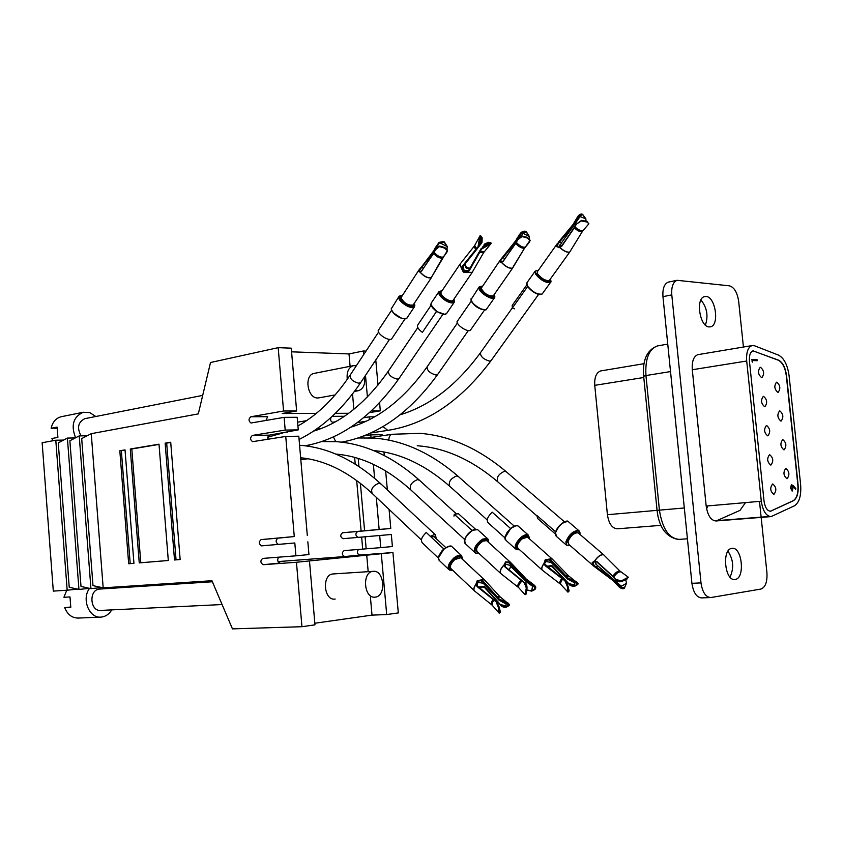 <?xml version="1.0" encoding="UTF-8"?>
<svg xmlns="http://www.w3.org/2000/svg" width="843" height="843" viewBox="0 0 843 843"><rect width="100%" height="100%" fill="white"/><g stroke="black" fill="none" stroke-linecap="round" stroke-linejoin="round"><path stroke-width="1.26" d="M514.472 308.823L512.323 308.064L527.539 286.662M512.323 308.064L512.207 305.451L526.696 285.039M588.857 223.701L587.002 222.046L581.407 220.95L576.359 224.143L561.817 246.198L559.71 247.589L556.886 246.757L557.349 243.68L558.013 243.943L557.497 246.535L559.246 247.284M569.921 251.751L569.689 252.099C567.423 252.837 564.093 251.33 559.71 247.589L559.9 247.147M557.571 243.227L558.013 243.943M570.016 251.593L569.805 251.941C567.602 252.731 564.283 251.267 559.868 247.536L561.68 246.167M559.362 247.241L561.48 242.868L559.489 242.089L558.087 243.827M570.279 251.172L576.022 241.804M558.509 242.099L572.966 224.786L578.203 215.882L578.888 216.061L573.145 225.755L559.489 242.089L558.983 241.519M561.48 242.868L579.331 217.663L580.405 216.672L585.695 218.811L582.724 214.712L578.888 216.061L580.405 216.672M581.407 220.95L581.575 220.371L586.939 221.309M576.359 224.143L581.575 220.371L587.086 221.33L588.741 223.901M578.266 215.819L581.47 214.375M100.317 617.118L78.673 618.056C72.235 618.193 67.577 614.737 64.711 607.677L70.791 607.36L70.001 596.928L63.931 597.297L66.745 590.237M110.127 587.392L110.855 588.34M111.761 609.879C109.253 614.031 105.902 616.412 101.708 617.034L101.318 617.076C89.369 618.846 81.223 599.12 89.558 588.34M222.088 604.547L101.023 610.406C89.99 611.965 88.431 589.731 99.516 589.078L100.138 589.036M70.664 607.002L64.711 607.677M373.038 571.354C384.25 569.489 386.621 596.233 375.314 597.118L375.135 597.139C363.913 598.93 361.71 572.007 373.006 571.354L332.953 573.957C321.636 574.599 323.744 600.838 334.987 599.078L335.166 599.057M505.031 537.971L488.329 522.955C486.105 520.5 487.402 516.907 492.207 512.165L510.552 528.498L506.959 532.607M550.732 566.18L552.176 566.833L568.804 584.009L574.926 586.011L577.371 583.735L567.645 578.73L549.025 559.9L545.6 560.3L544.61 563.44L543.946 563.451L545.231 559.784L549.109 559.12L551.396 560.511L568.066 578.119L576.306 581.554L577.687 583.019M548.888 559.847L549.109 559.12L551.975 558.825L552.681 559.499M544.61 563.43L545.895 561.533L551.164 562.429L567.75 579.173L574.641 582.808L574.715 585.031L568.698 583.567L551.88 565.527L547.002 566.211M547.834 567.033L550.363 566.18M562.07 578.245L543.946 563.451C541.659 566.696 541.143 568.972 542.386 570.311M544.641 563.577L545.579 565.274M549.025 559.9L549.288 559.183L552.165 558.972L552.787 559.615M565.284 580.521L563.061 578.951L565.421 580.616L568.14 586.538L567.36 586.538L564.905 580.785L545.2 565.706L543.998 563.63C541.575 567.16 541.185 569.489 542.85 570.595L560.026 583.809M569.099 590.943L568.14 586.538L568.477 591.28L569.067 591.143M574.188 582.566L574.167 580.774M575.2 585.906L574.715 585.031M567.36 586.538L567.634 591.544L567.982 592.165L568.488 591.322L568.14 586.538L564.905 580.785M555.242 533.872L537.781 518.656L536.738 515.379L555.6 531.785M594.81 561.301L592.85 562.702L594.041 565.326L593.461 565.758L592.197 562.608L594.642 560.88L596.96 561.67L615.696 579.31L621.165 580.964L628.267 577.276M594.979 561.322L594.642 560.88C597.792 556.38 600.753 554.315 603.535 554.673L578.045 532.755C573.862 532.829 570.521 535.779 568.034 541.596L568.877 544.473L593.577 565.969M594.041 565.326L593.461 565.758L593.946 566.37M596.876 561.817L594.8 560.901C598.024 556.369 600.996 554.346 603.714 554.82L604.336 555.432M594.146 565.432L612.44 578.951L620.132 586.981L624.4 587.803L626.528 583.272L621.554 586.159L620.68 585.685L596.907 565.031L594.621 561.712M621.554 586.159L619.5 587.339L612.482 579.942L594.768 566.918M626.602 579.457L621.523 581.522L615.664 579.584L613.788 577.023C616.201 573.43 618.53 571.702 620.785 571.828L621.27 572.176M613.767 577.055L612.956 576.148C615.474 572.492 617.835 570.816 620.016 571.122L628.14 577.086L626.686 579.426L621.523 581.522L621.165 580.964M623.989 588.108L619.584 587.402C621.776 588.867 623.367 589.141 624.357 588.224L626.528 583.272M626.518 583.356L625.801 579.9M438.476 558.161L422.522 543.061C420.299 540.584 421.542 537.054 426.242 532.47L443.861 548.993M483.187 586.897L484.567 587.56L500.447 604.937L506.39 606.981L508.645 604.779L498.919 599.773L482.839 581.965L480.91 580.701L477.612 581.154L476.58 584.304L475.895 584.315L477.233 580.637L481.121 579.963L483.366 581.364L499.319 599.162L507.707 602.724L508.982 604.052M480.91 580.701L481.121 579.963L484.293 579.699L485.01 580.427M479.857 588.066L482.818 586.876M476.527 583.851L475.895 584.315C473.734 587.413 473.26 589.636 474.504 590.985M476.527 583.862L476.938 585.147L477.992 582.365L483.239 583.251L499.045 600.205L506.021 603.957L506.116 606.022L500.32 604.505L484.167 586.285L479.414 586.928M476.611 584.441L477.507 586.148M481.047 580.743L481.3 580.037L484.483 579.858L485.115 580.542M496.538 601.575L494.398 599.984L496.664 601.67L499.204 607.108L498.434 607.634L496.127 601.849L477.106 586.591L475.947 584.494C473.64 587.887 473.323 590.153 474.967 591.301L491.511 604.673M500.426 612.187L499.204 607.097L496.59 601.586L496.127 601.849M499.509 608.583L499.646 612.345L500.552 611.649M505.41 603.62L505.326 601.849M506.685 606.876L506.116 606.022M500.215 610.985L500.5 611.965L499.204 613.198L498.814 612.608L498.434 607.634M444.714 314.291L436.495 311.499L432.501 307.695M423.007 331.457L436.495 311.499M422.332 332.342C418.276 329.244 416.769 326.768 417.801 324.913L431.1 305.24M490.795 243.869L481.532 249.096L469.235 270.761L467.233 272.468L463.302 272.099L461.574 268.559L462.291 268.58L463.639 271.615L466.969 271.815L468.697 270.297L481.121 248.622L490.352 243.142L488.561 242.32L484.82 243.901M469.846 268.169L466.801 267.537L465.083 264.734M472.112 272.5L467.233 272.468L466.969 271.815M459.856 264.365L461.574 268.559L462.291 268.58M465.094 264.987L465.241 263.827L464.651 264.586L466.253 268.232L469.54 268.822M472.196 272.342L467.391 272.373L467.096 271.752M463.144 266.356L462.301 268.432M468.729 270.245L464.187 270.909L463.25 266.377L462.649 267.147M473.956 246.525L460.036 264.144L461.606 268.369L462.449 266.072L478.065 246.704L479.772 236.251M482.902 246.451L488.139 242.858L488.497 243.469L483.439 246.019M478.866 246.683L479.92 244.892L481.058 238.126L481.753 238.443L481.796 242.489L479.267 246.124M480.963 243.996L482.027 242.204L482.175 237.905L480.605 236.398L479.593 245.397L463.092 266.42L476.169 250.065M488.139 242.858L488.782 242.331M486.938 245.513L487.096 244.217M481.753 238.443L482.08 237.694M479.467 240.35L480.689 239.791M42.15 442.744L53.309 591.112L67.166 590.205L55.796 440.225L42.15 442.744M77.588 589.131L67.166 590.205M63.583 440.078L55.796 440.225M67.398 438.075L78.947 589.436L69.221 587.255L58.262 442.87L67.398 438.075L75.269 437.939M89.537 588.34L78.947 589.436M101.708 587.529L90.939 588.646L81.002 586.454L69.874 440.752L79.221 435.894L87.187 435.768M90.939 588.646L79.221 435.894M103.173 587.845L92.993 585.643L81.697 438.602L91.255 433.671L103.173 587.845L211.941 580.722L232.457 628.878L301.942 626.707L296.451 562.249L263.185 564.715C260.329 562.776 260.171 560.679 262.7 558.424L295.904 555.822L294.818 542.976L261.551 545.864C258.748 543.925 258.601 541.828 261.119 539.583L294.27 536.559L285.745 436.442L252.584 441.669C250.023 439.698 249.96 437.622 252.394 435.431L285.197 430.078L284.112 417.359L250.982 423.007C248.453 421.036 248.411 418.96 250.824 416.779L283.575 411.005L278.179 347.664L210.518 362.511L198.305 413.881L91.255 433.671M380.762 547.644L366.168 548.804L365.103 536.78L379.687 535.505L380.762 547.644L392.395 546.517L391.321 534.483L358.106 537.381C355.303 535.568 355.166 533.608 357.685 531.48L390.783 528.477L389.087 509.404M314.818 623.24L372.005 615.116L386.695 614.568L398.307 612.903L392.933 552.544L359.708 555.052C357.211 553.935 356.779 552.081 358.401 549.478M369.571 412.617L380.309 410.836L379.592 402.785M378.012 385.061L375.778 359.993M387.348 489.941L385.651 470.879M384.282 455.526L383.976 452.006M382.522 435.705L382.427 434.672L370.772 434.883L363.544 435.979M165.144 443.155L174.512 559.984L180.149 559.52L170.707 442.217L165.144 443.155L166.672 443.123L176.05 559.847L174.512 559.984M130.275 449.013L139.253 562.892L168.305 560.5L159 444.187L130.275 449.013L131.803 448.971L140.781 562.745L168.305 560.479M119.822 450.763L128.673 563.756L133.942 563.324L125.027 449.888L119.822 450.763L121.339 450.731L130.201 563.619L133.942 563.314M369.413 419.624L369.171 416.863L363.575 417.77M374.598 416.832L369.171 416.863M301.942 626.707L314.966 624.842L309.486 560.932L296.451 562.249M392.933 552.544L381.299 553.714L386.695 614.568M356.673 480.457L361.12 531.069L342.564 532.755C340.045 534.894 340.182 536.875 342.996 538.709L361.647 537.086L362.701 549.13L344.123 550.605C341.584 552.755 341.742 554.747 344.597 556.57L278.064 561.586M391.321 534.483L379.687 535.505M365.103 536.78L361.647 537.086M390.783 528.477L379.15 529.446L376.305 497.328M374.619 478.308L373.375 464.324M370.994 437.422L370.772 434.883M379.15 529.446L364.576 530.774L360.393 483.271M361.12 531.069L364.576 530.774M297.59 422.164L306.536 420.668M380.309 410.836L371.489 410.857M278.179 347.664L291.256 348.17L296.631 410.984L282.215 413.502L316.294 413.386M335.377 413.323L348.665 413.281M296.631 410.984L283.575 411.005M350.098 366.305L349.013 353.934L291.562 351.826M349.013 353.934L363.333 350.994L366.02 351.099M362.701 549.13L366.168 548.804M367.411 396.958L365.493 375.388M363.66 354.661L363.333 350.994M335.345 421.837L332.564 422.248C330.677 421.468 330.171 419.856 331.057 417.39M263.185 564.715L279.992 563.029C277.516 561.881 277.062 559.921 278.633 557.17M309.486 560.932L381.299 553.714M294.818 542.976L278.369 544.388C275.556 542.47 275.419 540.395 277.937 538.171L294.27 536.559M284.112 417.359L297.179 417.285L298.253 429.888L285.197 430.078M298.253 429.888L269.233 435.146L267.537 439.329M130.201 563.619L128.673 563.756M307.305 535.463L298.801 436.2L285.745 436.442M159.021 444.409L131.803 448.971M250.824 416.779L267.674 416.684L265.893 420.499M125.049 450.109L121.339 450.731M307.843 541.828L308.938 554.557L295.904 555.822M170.729 442.438L166.672 443.123M140.781 562.745L139.253 562.892M176.05 559.847L180.149 559.51M333.586 573.914L332.953 573.957M372.005 615.116L370.435 597.36M368.18 571.67L366.694 554.81M354.64 457.422L355.23 464.114M358.918 466.474L358.212 458.455M319.202 397.801L317.748 397.97C307.421 398.57 303.817 375.272 313.965 373.438L314.555 373.323M287.6 432.174L287.558 431.627M353.881 409.276L352.532 393.966M56.934 428.202L51.138 428.265C52.54 422.111 55.817 418.286 60.981 416.769L61.929 416.579M51.138 428.265L57.113 427.095L57.893 437.391L51.918 438.508L52.856 440.763M75.617 437.77C70.728 425.399 73.246 416.906 83.162 412.28L89.664 412.543L95.807 416.505M81.065 435.863C76.808 427.886 78.041 422.164 84.774 418.676L85.364 418.56M347.263 379.361C346.526 372.079 348.517 367.527 353.228 365.693L356.347 365.725M364.576 376.768C365.419 384.187 363.417 388.834 358.56 390.688L355.135 390.509M470.784 329.687L470.52 330.066C468.413 332.743 457.138 325.788 457.001 321.731L471.321 301.025M501.701 262.089L499.53 261.836L500.426 259.834M512.238 268.759L512.681 267.905M529.141 236.62L526.338 232.046L521.743 232.584L515.716 241.815L503.029 257.842L500.9 259.254M501.427 259.518L500.162 261.678L501.206 262.289M501.996 262.131L501.459 262.458C505.61 266.82 509.309 268.727 512.555 268.211L513.482 266.283M501.522 259.423L500.911 259.244M504.799 258.759L502.66 257.315L515.916 240.455M512.607 268.106L524.567 248.127L529.278 242.373L530.026 240.729L527.339 238.053L522.049 236.535L517.75 239.749L503.366 261.119L501.596 262.405C505.705 266.683 509.372 268.59 512.607 268.106M509.414 252.236L517.244 240.55M519.794 236.883L523.387 233.448L529.13 236.472M516.401 240.803L515.979 240.329L517.36 237.842L521.259 232.331L518.656 235.597M517.823 239.602L517.707 239.623C518.276 237.684 519.815 236.493 522.323 236.04L527.465 237.41M527.57 237.463L529.878 240.002M523.387 233.448L521.259 232.331C523.735 231.003 525.442 230.813 526.359 231.762L529.362 236.493L529.299 238.674M521.406 232.31L524.873 231.572M530.026 240.729L527.56 237.41L522.323 236.04L522.049 236.535M525.294 247.115L530.163 240.234M392.027 338.328L391.753 338.738C389.54 341.7 377.927 334.755 378.17 330.604L391.584 310.287M420.257 271.783L418.286 271.509L419.055 269.802M420.562 271.825L420.014 272.152C423.955 276.483 427.675 278.369 431.184 277.821L431.3 277.452M420.246 269.202L419.761 268.938L420.341 269.107L418.908 271.362L419.803 271.962M447.022 246.609L444.177 242.089L439.53 242.636L433.745 251.751L420.341 269.107M421.5 266.999L433.376 251.267L421.5 266.999M431.226 277.716L442.459 258.011L446.59 252.774L447.485 250.729L444.619 248.105L439.456 246.588L435.452 249.749L421.816 270.835L420.141 272.089C424.05 276.346 427.738 278.222 431.226 277.716M430.942 257.157L434.482 251.625M447.032 249.128L447.222 246.493L444.208 241.804L439.077 242.373L446.969 246.472M433.745 251.751L433.924 250.424M433.997 250.287L435.23 247.884L433.997 250.287M435.525 249.591L435.431 249.623C435.936 247.716 437.38 246.535 439.751 246.103L444.767 247.463M444.851 247.505L447.37 250.013M435.262 247.831L439.077 242.373L435.262 247.831L436.042 248.495M439.214 242.362L442.838 241.635M447.485 250.729L444.841 247.463L439.456 246.588M431.268 277.653L447.612 250.192M793.221 485.589L795.824 488.592L795.655 489.351L793.295 486.643L792.283 491.016L790.386 487.834L791.545 484.514L795.824 488.592M791.672 485.431L790.428 487.886L792.209 490.078L792.915 487.591L791.672 485.431L790.913 487.844L792.167 490.089M791.356 484.567L792.736 485.631M793.295 486.643L792.051 490.995M752.441 360.509L752.609 362.132L751.787 359.539L757.14 359.782L757.235 360.73L752.441 360.509L752.061 361.552M776.803 382.195L776.498 382.227C773.927 385.904 774.38 389.287 777.868 392.364L778.152 392.332C780.734 388.665 780.281 385.293 776.803 382.195M779.828 410.889L779.575 410.91C776.951 414.63 777.394 418.023 780.892 421.079L781.124 421.057C783.758 417.359 783.326 413.966 779.828 410.889M782.852 439.646L782.662 439.667C779.986 443.429 780.407 446.822 783.927 449.867L784.106 449.846C786.782 446.116 786.371 442.712 782.852 439.646M760.523 367.306L760.186 367.337C757.562 371.068 758.036 374.482 761.608 377.601L761.924 377.569C764.548 373.87 764.085 370.446 760.523 367.306M763.568 396.368L763.284 396.4C760.607 400.162 761.06 403.586 764.654 406.684L764.917 406.663C767.594 402.922 767.151 399.498 763.568 396.368M766.624 425.504L766.392 425.525C763.663 429.319 764.095 432.765 767.699 435.842L767.92 435.82C770.65 432.048 770.217 428.613 766.624 425.504M769.68 454.704L769.501 454.725C766.719 458.55 767.141 462.006 770.765 465.073L770.923 465.051C773.716 461.247 773.294 457.791 769.68 454.704M785.887 468.476L785.75 468.497C783.021 472.28 783.432 475.694 786.972 478.719L787.088 478.698C789.828 474.936 789.427 471.532 785.887 468.476M772.746 483.977L772.62 483.987C769.785 487.855 770.186 491.311 773.832 494.367L773.937 494.356C776.782 490.51 776.382 487.054 772.746 483.977M770.365 511.258L793.168 500.721C796.867 498.329 798.426 493.018 797.847 484.778L786.319 375.757C785.17 367.601 782.515 362.427 778.342 360.235L753.052 350.836M764.021 500.984C765.033 507.497 767.204 510.911 770.534 511.248L793.411 500.7C797.109 498.308 798.669 492.997 798.089 484.757L786.561 375.715C785.402 367.569 782.747 362.395 778.584 360.193L752.989 350.857C750.249 351.974 749.069 355.398 749.438 361.152L764.021 500.984M751.798 359.645L757.14 359.782M756.656 359.866L756.74 360.699M754.633 345.809L752.019 345.598C747.931 347.263 746.15 352.416 746.698 361.025L761.303 501.227C762.841 511.016 766.097 516.148 771.092 516.611L794.401 505.821C799.322 502.607 801.398 495.526 800.618 484.567L789.101 375.799C787.573 364.966 784.043 358.064 778.489 355.114L754.633 345.809M698.415 354.576L697.835 354.671C693.641 356.336 691.797 361.352 692.293 369.74L706.181 506.053C707.677 515.568 710.976 520.542 716.065 520.985L739.985 510.394L745.518 502.607M735.138 579.436C745.423 578.53 742.093 546.338 731.945 548.371L731.914 548.371C721.597 548.93 724.79 581.47 734.98 579.457L735.138 579.436M743.431 347.031L738.679 301.446C737.298 292.458 734.211 287.252 729.427 285.83L677.055 280.308C673.041 282.015 671.281 286.873 671.787 294.881L700.997 582.892C702.451 592.313 705.717 597.202 710.797 597.55L760.913 589.057C765.423 587.35 767.425 581.881 766.919 572.66L761.166 517.391M761.134 517.128L759.501 501.385M709.174 326.926L710.501 326.81C719.711 325.282 715.517 296.683 706.044 296.483L704.548 296.61C695.327 298.201 699.743 327.073 709.174 326.926M661.007 525.347L617.634 528.793C612.281 528.593 608.878 523.903 607.413 514.704L594.747 385.346C594.336 377.39 596.296 372.585 600.648 370.941L601.238 370.846M668.847 282.026L668.257 282.142C664.231 283.849 662.461 288.685 662.956 296.662L691.924 583.324C693.367 592.703 696.645 597.571 701.745 597.908L710.175 597.571M705.412 325.082C708.489 315.862 706.992 307.495 700.933 299.982M730.027 577.107C734.116 568.193 733.431 559.562 727.962 551.217M707.825 505.905L706.613 508.898M430.373 536.348L434.061 534.683L435.515 534.926L436.168 538.582M434.524 537.044L433.133 536.485L431.268 537.191M453.966 516.179L454.261 514.251L472.038 530.447M454.261 514.251L458.466 513.735L459.245 514.441M524.23 582.639L521.891 581.101C518.793 584.283 517.887 586.654 519.172 588.203L525.01 594.663L526.338 588.024L524.23 582.639L505.094 567.107L504.051 564.894L505.6 561.849L509.235 562.091L508.909 562.766L505.842 562.439L504.62 564.41M500.816 573.64C499.372 571.649 500.447 568.73 504.051 564.894L505.526 564.115L509.425 565.221L526.738 582.06L532.586 586.317L531.606 591.017L535.105 588.382L532.86 584.968L524.894 579.71L508.909 562.766M511.174 563.008L509.235 562.091L509.024 562.839M518.002 587.107L501.29 573.946C499.341 572.207 500.278 569.246 504.082 565.063L505.357 566.854M487.275 541.227L510.647 562.46L509.404 562.186L525.01 578.751L533.134 584.241L535.431 587.834M526.338 588.024L527.023 588.193L526.222 593.335M526.211 593.388L525.916 594.473M525.063 594.736L526.201 593.419L527.023 588.214C527.033 585.021 526.211 583.124 524.546 582.492L526.98 586.127M526.78 589.931L531.807 590.964M524.894 579.71L526.496 579.236L533.134 584.241L532.586 586.317M417.812 327.569L388.454 370.983C388.201 374.714 391.131 377.443 397.222 379.16L399.182 378.275M382.985 426.569L387.801 430.373C426.432 424.24 460.836 401.015 491.016 360.699L491.248 360.382M400.235 414.745C430.046 405.736 456.78 385.072 480.447 352.743C480.352 356.431 483.376 359.223 489.52 361.131L491.016 360.699L538.603 294.407M540.7 294.492C535.726 294.081 531.248 291.288 527.265 286.104M534.936 271.467L526.959 282.711L527.16 285.629C532.397 291.973 537.402 294.765 542.165 294.017L542.46 293.617M550.858 281.815L550.5 282.426C545.758 283.122 540.742 280.298 535.442 273.964L535.21 271.067L538.161 270.571M538.119 270.624C535.547 270.35 534.862 271.383 536.053 273.743C539.488 280.234 554.167 285.809 550.247 279.159M549.731 279.887C550.869 284.123 539.531 278.98 536.991 274.091L537.602 271.351M557.413 243.469L537.413 271.615L537.602 273.87C541.722 278.791 545.632 280.993 549.32 280.456L549.541 280.15M582.408 231.393L582.26 231.646C580.469 232.194 577.834 230.971 574.357 227.968L575.874 225.102M573.145 225.755L573.019 224.512M561.817 246.198L574.304 227.926M576.117 222.531L574.884 221.783M577.128 217.62L573.514 223.764L573.883 224.733M583.082 230.529L582.935 230.697C581.059 231.161 578.414 229.897 574.979 226.893M505.178 537.486L510.753 528.403M510.847 528.329L515.6 525.906M518.972 526.78L518.118 526.021C516.306 525.305 513.935 526.116 510.995 528.435C505.473 533.893 503.956 537.992 506.422 540.732L515.516 548.919M519.573 549.752L516.359 549.668C513.914 546.949 515.463 542.839 521.006 537.349C523.956 535.01 526.327 534.188 528.129 534.894L518.118 526.021C516.885 524.926 514.43 525.695 510.753 528.329C505.537 534.23 503.787 538.066 505.515 539.868M529.309 538.73C529.267 534.483 526.612 534.199 521.374 537.866C514.736 545.21 514.104 549.141 519.478 549.657M518.614 548.888C515.389 547.328 516.369 543.861 521.532 538.487C525.305 535.695 527.613 535.526 528.445 537.96M528.108 537.655L527.444 537.075L521.901 538.993C517.581 543.271 516.38 546.464 518.276 548.582L542.007 569.889M551.396 560.511L551.164 562.429M551.88 565.527L552.27 566.928M564.873 576.011L568.266 575.6M560.437 584.146C559.246 583.187 559.657 581.322 561.67 578.561L562.608 579.225C560.553 581.986 560.1 583.872 561.227 584.884L567.739 591.902M568.066 578.119L567.75 579.173M562.998 578.941L545.684 565.347L545.2 565.706M568.698 583.567L566.781 581.765M566.791 581.786L552.239 566.907M565.706 576.854L569.025 576.19M568.856 584.073L568.835 584.062C570.005 585.78 572.091 586.443 575.084 586.043C577.718 584.715 578.635 583.82 577.845 583.356L568.119 575.463L552.165 558.972L528.118 537.665M555.526 532.428C557.529 526.822 561.016 523.187 565.99 521.522M569.141 522.333L568.298 521.606C562.903 521.659 558.635 525.421 555.495 532.881L556.612 536.58L566.106 544.863M570.131 545.558L566.939 545.579L565.853 541.901C569.036 534.42 573.324 530.637 578.698 530.532L579.605 531.375M579.858 534.314C581.501 526.411 567.95 534.146 566.507 541.986C566.022 545 567.202 546.169 570.037 545.484M569.194 544.747L567.381 541.512C571.596 533.429 575.463 530.795 579.004 533.587M595.548 567.518L597.771 565.758M603.535 554.673L620.469 571.565M612.661 580.3L612.44 578.951M612.914 576.233L596.96 561.67M614.926 582.271L616.001 581.291M613.367 579.721L612.935 580.342L617.866 585.622M438.655 557.444L444.04 548.919M444.113 548.856L449.045 546.369M441.743 551.09L442.87 549.889M452.702 547.37L451.827 546.559C449.899 545.727 447.37 546.527 444.25 548.962C438.855 554.23 437.391 558.256 439.877 561.027L448.571 569.267M452.08 570.279L449.424 570.068C446.969 567.318 448.444 563.282 453.871 557.982C457.001 555.526 459.53 554.715 461.458 555.526L451.827 546.559C450.963 545.284 448.371 546.043 444.029 548.846C439.087 554.114 437.391 557.876 438.961 560.11M462.628 559.478C462.533 555.052 459.741 554.726 454.24 558.487C447.728 565.621 447.169 569.52 452.586 570.184M451.711 569.352C448.465 567.729 449.382 564.315 454.44 559.099C458.413 556.222 460.847 556.074 461.743 558.656M496.285 597.023L499.446 596.17L484.483 579.858L460.721 557.697L461.395 558.329L460.721 557.697L454.809 559.604C450.594 563.735 449.435 566.875 451.342 569.014L474.124 590.543M483.366 581.364L483.239 583.251M484.167 586.285L484.567 587.56L482.934 586.949L479.909 588.098M497.085 597.877L500.12 596.855L499.446 596.17L499.91 596.665M491.912 605.021C490.742 604.041 491.111 602.229 493.029 599.584L493.492 599.268L494.398 599.984L493.924 600.258C491.975 602.903 491.553 604.737 492.681 605.78L498.887 612.84M499.319 599.162L499.045 600.205M494.356 599.963L477.612 586.222L477.106 586.591M497.707 601.786L484.567 587.56M500.32 604.505L497.697 601.765M500.479 604.979C502.238 607.002 504.272 607.677 506.569 607.013C508.961 605.854 509.815 604.958 509.13 604.347L500.626 597.244M438.76 291.889L431.416 302.785C430.267 304.839 432.027 307.632 436.685 311.172C441.279 314.112 444.546 314.945 446.484 313.67C444.25 313.343 448.35 317.305 436.548 311.394L431.184 305.092M454.577 301.762L446.79 313.227M454.071 298.928L454.208 302.384C452.291 303.628 449.013 302.774 444.398 299.823C439.719 296.272 437.939 293.48 439.055 291.457L442.038 290.74M441.985 290.814C437.717 291.436 438.645 294.27 444.746 299.339C451.88 303.375 454.967 303.269 454.019 298.991M453.471 299.802C453.07 302.374 450.257 302.1 445.03 298.97C440.415 295.324 439.214 292.869 441.437 291.625M459.698 264.618L441.205 291.973C440.331 293.543 441.721 295.714 445.367 298.475C448.961 300.782 451.511 301.446 453.007 300.477L453.239 300.14M483.576 252.731L479.14 252.12M479.593 236.598L474.704 245.408L476.917 249.117L476.158 250.065L475.568 249.76L474.24 246.156M469.235 270.761L468.697 270.297M462.449 266.072L463.081 266.43L462.681 267.094M476.917 249.117L479.593 245.397M478.065 246.704L478.666 246.936M484.177 251.909L479.741 251.056M359.75 555.052L344.639 556.559M358.201 537.37L343.08 538.698M357.685 531.48L342.564 532.755M344.397 416.273L332.427 416.337M280.034 563.029L263.227 564.705M277.937 538.171L261.119 539.583M269.233 435.146L252.394 435.431M278.464 544.378L261.646 545.864M506.474 471.932L504.694 471.174C498.455 474.019 496.148 477.581 497.802 481.859L536.685 515.695M392.311 434.24L392.027 434.282C389.909 434.946 388.844 436.906 388.855 440.151M458.56 476.706L456.664 475.895C450.425 478.645 448.16 482.143 449.856 486.411L487.201 519.931M345.43 441.384L345.008 442.628M484.851 309.729C478.676 308.907 474.124 305.767 471.195 300.287M482.164 309.518C478.129 308.306 474.841 306.03 472.322 302.69M479.024 287.136L471.026 299.592C471.248 304.123 484.177 312.121 486.506 309.17L486.801 308.749M494.82 297.2L494.451 297.811C492.164 300.709 479.182 292.658 478.919 288.169L479.309 286.725L482.27 286.093M494.704 295.745L494.852 296.314M482.228 286.167L479.541 288.021C479.973 293.375 496 301.541 494.715 295.767L494.251 294.481M493.713 295.25L493.713 295.261C494.82 300.266 480.931 293.185 480.542 288.538L481.69 286.936M499.836 260.698L481.163 288.38C484.419 293.754 488.455 296.262 493.271 295.882L493.492 295.556M513.44 266.346L524.567 248.127C522.038 248.569 519.119 247.031 515.79 243.532L516.348 242.362M517.36 237.842L518.308 238.58M515.716 241.815L515.347 241.288L501.027 259.117M516.485 242.31L516.411 242.478C519.741 246.04 522.692 247.6 525.263 247.157L524.588 248.105M516.359 242.331L517.75 239.749M333.406 436.864L335.683 441.616M350.73 427.222C379.118 418.56 404.577 398.412 427.127 366.789C426.927 370.509 429.888 373.259 435.989 375.051L437.844 374.218M404.967 318.802C398.95 318.169 394.482 315.187 391.574 309.876M401.742 318.475L393.091 312.69M398.897 296.588L391.321 308.749C391.11 313.396 404.419 321.394 406.863 318.117L407.169 317.653M414.798 305.514L414.356 306.905C411.942 310.14 398.581 302.089 398.75 297.484L399.192 296.146L402.185 295.345M402.132 295.429L399.361 297.337C399.287 302.7 415.43 310.751 414.651 304.987L414.176 303.469M413.618 304.302L413.639 304.481C414.313 309.486 400.32 302.5 400.372 297.842L401.974 296.199M418.539 270.582L400.983 297.695C404.039 303.185 408.086 305.63 413.144 305.018L413.376 304.671M419.877 268.801L421.447 267.041L423.323 268.306M442.491 257.969L442.47 258C439.719 258.474 436.779 256.957 433.618 253.469L434.208 252.436C437.401 256.009 440.383 257.536 443.144 257.031M433.397 251.235L433.966 250.329L434.377 250.761M433.724 253.321L421.742 270.635M434.282 252.268L435.452 249.749M761.303 501.227L706.181 506.053M746.698 361.025L692.293 369.74M769.48 516.464L717.467 520.605M671.787 294.881L662.956 296.662M700.997 582.892L691.924 583.324M594.747 385.346L643.789 377.495M607.413 514.704L684.305 507.971M658.436 345.746L657.266 345.957C648.825 349.276 645.053 359.139 645.949 375.546L670.522 371.584M677.941 539.425C665.875 536.843 658.92 527.149 657.066 510.352L643.662 376.231L645.949 375.546L659.416 510.152C662.398 528.951 669.068 538.688 679.426 539.383M378.581 332.079L350.13 375.135C349.834 378.886 352.732 381.594 358.823 383.249L360.888 382.29M419.645 480.426L417.633 479.562C411.384 482.228 409.129 485.705 410.878 489.983L464.672 539.509M309.307 444.967L308.844 446.326M381.099 484.103L378.96 483.187C372.711 485.789 370.477 489.235 372.258 493.513L421.395 539.931M472.723 530.173L474.872 529.457M464.577 540.669C465.378 536.496 468.013 533.039 472.47 530.3M478.455 530.395L477.581 529.604L472.818 530.247C465.621 535.537 463.281 540.163 465.831 544.146L474.641 552.27M478.076 553.229L475.484 553.061C472.976 549.099 475.336 544.452 482.565 539.12L487.317 538.445L488.245 539.341M488.519 542.355C488.708 538.835 486.801 537.95 482.807 539.71C475.347 543.335 471.711 555.168 478.624 553.124M477.749 552.323C474.335 549.762 475.968 545.832 482.66 540.553C485.473 539.225 487.128 539.562 487.644 541.554M487.286 541.238L486.611 540.616L482.902 541.143C477.275 545.295 475.441 548.909 477.391 551.986L500.436 573.219M510.879 566.538L508.898 569.731M524.072 578.899L525.811 578.561L511.279 563.135M510.984 566.633L509.014 569.815M510.352 566.032L511.322 563.746M518.403 587.455C517.044 585.98 517.897 583.63 520.963 580.416L522.07 580.953M527.001 579.626L526.274 579.046M505.094 567.107L521.185 580.258M526.738 582.06L527.381 580.89M504.599 564.736L504.788 563.693L505.505 566.875L524.388 582.513M305.061 445.789C340.34 439.445 371.637 417.053 398.95 378.612L442.891 314.302M388.454 370.983C366.305 402.743 341.289 422.817 313.427 431.173M387.517 430.425L370.635 432.996M366.157 421.237L357.295 422.659M321.446 428.413L316.262 429.245M271.235 436.463L267.526 437.064M480.447 352.743L512.281 307.969M550.289 279.107C551.143 281.172 551.217 282.279 550.5 282.426L542.165 294.017L539.457 294.586C535.463 293.817 531.364 290.972 527.16 286.04M527.086 285.914L526.601 283.311M588.709 223.964L582.545 231.203L569.805 251.941L549.583 280.097M561.617 245.945L559.815 247.147L557.929 246.967M572.703 224.902L559.552 240.845M559.678 245.25L560.216 244.502M564.547 238.421L568.53 232.826M578.72 218.516L579.331 217.663M574.199 227.758L561.628 245.924M576.243 223.953L574.852 226.672M574.842 226.693L574.209 227.736M586.011 220.971L585.843 218.758L582.639 214.375C581.375 213.648 579.91 214.133 578.235 215.84M212.383 581.765L99.516 589.078M529.404 538.814L528.129 534.894M552.197 566.865L550.479 566.243L547.887 567.065M555.4 532.555C557.307 524.968 567.286 519.13 568.298 521.606L578.698 530.532L579.942 534.388M555.379 532.65L555.716 535.737M596.844 562.007L593.83 561.575M612.25 579.963L597.276 568.793M595.411 563.735L596.907 565.031M598.72 566.612L607.097 573.883M619.331 584.515L620.68 585.685M612.872 576.422L596.876 562.039M613.704 577.276L612.903 576.454M615.622 579.541L613.746 577.329M621.523 581.522C619.12 582.207 617.171 581.554 615.664 579.584M462.723 559.573L461.458 555.526M452.68 570.279L449.424 570.068M476.58 584.294L477.612 586.222L493.492 599.268M436.548 311.394C428.212 304.038 431.627 304.365 431.047 303.406M484.04 244.733L488.645 242.299C491.037 242.71 491.785 243.195 490.868 243.753L483.671 252.584L471.975 272.732L453.271 300.087M469.783 268.169C466.832 267.948 465.273 266.873 465.104 264.955L465.231 263.859M479.867 236.124C480.099 235.165 480.868 235.745 482.175 237.842L481.796 242.489M359.708 555.052L344.597 556.57M358.106 537.381L342.996 538.709M278.369 544.388L261.551 545.864M368.57 437.791L392.027 434.282L420.162 433.344C449.877 435.778 478.445 448.455 505.832 471.385L564.494 521.849M417.232 445.757C444.978 447.717 471.827 459.751 497.802 481.859M338.812 454.377L337.084 454.619M307.874 458.761L300.814 459.762M302.563 457.97L300.688 458.234M357.98 437.97L373.87 438.075C403.038 440.278 431.047 452.965 457.918 476.137L514.293 526.158M373.544 450.573C399.824 452.849 425.262 464.799 449.856 486.411M83.162 412.28L60.981 416.769M357.959 390.794L354.45 391.437M335.198 394.914L318.601 397.917M353.228 365.693L313.965 373.438M202.699 395.399L84.774 418.676M470.52 330.066L484.641 309.887M470.963 299.729L471.068 298.749M470.995 299.96C471.385 302.458 474.346 305.356 479.888 308.633C484.588 310.14 486.801 310.319 486.506 309.17L494.451 297.811L494.293 294.418M512.639 268.063L493.534 295.503M503.271 260.94L500.71 262.215M516.053 242.289L517.212 240.613M503.282 260.919L515.726 243.385M516.611 239.201L515.347 241.288M427.127 366.789L457.412 323.006M341.468 442.154C377.548 435.62 409.593 413.091 437.612 374.545L468.339 330.572M391.753 338.738L404.977 318.939M391.268 308.854L391.405 308.032M391.278 309.065C392.248 312.806 395.831 315.977 402.037 318.559C405.588 319.033 407.19 318.875 406.863 318.117L414.356 306.905L414.84 305.187L414.229 303.385M431.036 278.222L413.407 304.629M421.732 270.656L419.403 271.91M770.702 516.633L716.276 520.953M752.019 345.598L697.835 354.671M677.055 280.308L668.257 282.142M734.98 579.457L734.401 579.489M710.501 326.81L709.954 326.915M600.648 370.941L644.031 363.681M679.648 539.351L687.424 538.793M643.641 376.094C642.387 360.14 646.929 350.087 657.266 345.957L667.751 344.113M299.075 439.456C322.131 428.054 342.658 409.118 360.656 382.648L389.54 339.381M350.13 375.135C334.629 398.254 317.231 415.199 297.916 425.978M282.963 432.923L267.473 437.254M321.489 441.595L336.209 441.658C364.945 443.713 392.543 456.432 418.992 479.825L456.063 513.566M335.82 454.082C361.626 456.179 386.642 468.15 410.878 489.983M299.571 445.252C327.664 447.317 354.618 460.057 380.446 483.492L435.515 534.926M300.645 457.76C325.261 460.194 349.139 472.112 372.258 493.513M434.103 536.654L445.789 547.581M458.466 513.735L475.505 529.225M464.904 543.25C463.039 540.384 465.589 536.022 472.554 530.173L477.581 529.604L487.317 538.445L488.613 542.439M475.484 553.061L478.729 553.219M526.759 590.047L531.743 591.133C534.588 589.889 535.853 588.909 535.558 588.203C536.211 587.276 535.41 585.948 533.134 584.241L533.134 584.241"/></g></svg>
